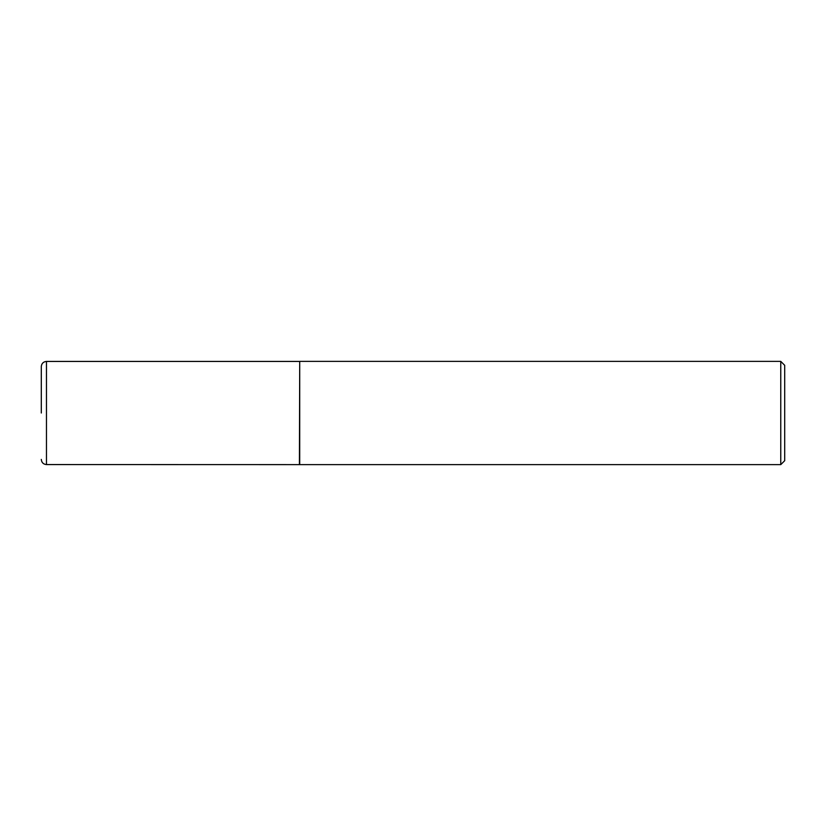 <?xml version="1.0" encoding="UTF-8"?>
<svg xmlns="http://www.w3.org/2000/svg" width="826" height="826" viewBox="0 0 826 826"><rect width="100%" height="100%" fill="white"/><g stroke="black" fill="none" stroke-linecap="round" stroke-linejoin="round"><path stroke-width="1.24" d="M41.3 413L41.3 366.589C41.61 363.45 43.324 361.736 46.462 361.427L46.462 464.573C43.324 464.264 41.61 462.55 41.3 459.411M299.425 464.573L299.714 361.375L299.714 464.625L46.462 464.573M780.766 361.375L784.7 365.309L784.7 460.691L780.766 464.625L780.766 361.375L299.714 361.375M780.766 464.625L299.714 464.625M299.425 361.427L46.462 361.427"/></g></svg>
